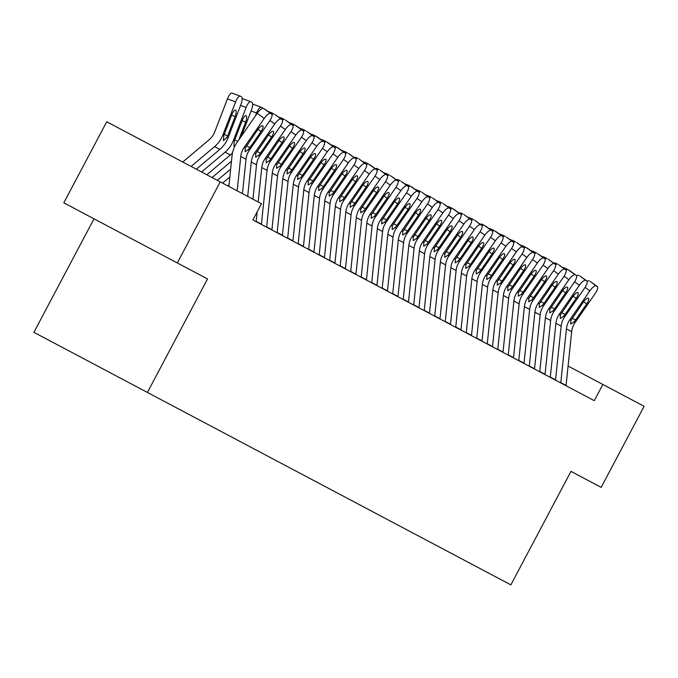 <?xml version="1.0" encoding="UTF-8"?>
<svg xmlns="http://www.w3.org/2000/svg" width="678" height="678" viewBox="0 0 678 678"><rect width="100%" height="100%" fill="white"/><g stroke="black" fill="none" stroke-linecap="round" stroke-linejoin="round"><path stroke-width="1.02" d="M93.996 218.825L33.9 332.33L510.873 584.877L570.969 471.371L601.174 487.363L644.1 406.291L568.079 366.035M63.8 202.832L106.726 121.76L220.24 181.865L177.314 262.945L63.8 202.832M220.24 181.865L261.471 203.697L252.886 219.909L594.284 400.673L602.869 384.46M147.423 392.435L207.519 278.929L177.314 262.945M237.181 190.84L240.775 156.448A18.348 17.357 117.9 0 1 244.105 147.473L264.259 118.387L257.191 113.345A7.339 2.356 -54.5 0 1 263.471 108.429L270.539 113.472A7.339 2.356 125.5 0 0 264.259 118.387M228.85 186.425L232.037 155.881A27.518 26.035 117.9 0 1 237.037 142.431L257.191 113.345M242.436 193.62L246.029 159.228A18.348 17.357 117.9 0 1 249.36 150.253L269.513 121.167A7.339 2.356 125.5 0 0 271.675 114.082A7.339 2.356 125.5 0 0 271.59 114.031L270.539 113.472M271.59 114.031L263.471 108.429M246.495 145.897L249.97 147.516L248.233 149.66L245.139 151.635L245.241 148.075L257.691 129.735A5.873 1.89 -54.5 0 1 262.717 125.803A5.873 1.89 -54.5 0 1 262.784 125.845A5.873 1.89 -54.5 0 1 261.055 131.515L257.987 129.328M249.97 147.516L261.055 131.515M196.332 169.212L219.799 149.406A27.518 26.035 -62.1 0 0 228.122 137.71L240.851 104.692A7.339 2.356 110.3 0 0 241.385 96.734L240.334 96.174A7.339 2.356 110.3 0 0 240.241 96.14A7.339 2.356 110.3 0 0 235.597 101.912L227.452 98.895A7.339 2.356 -69.7 0 1 232.096 93.123A7.339 2.356 -69.7 0 1 232.19 93.166L240.148 96.107M191.086 166.432L214.553 146.626A27.518 26.035 -62.1 0 0 222.867 134.93L235.597 101.912M182.746 162.017L209.171 139.71A18.348 17.357 -62.1 0 0 214.723 131.913L227.452 98.895M223.401 140.634L223.842 135.439L231.791 114.726A5.873 1.89 -69.7 0 1 235.512 110.107A5.873 1.89 -69.7 0 1 235.588 110.141A5.873 1.89 -69.7 0 1 235.156 116.506L227.147 137.193L223.376 140.617M247.69 196.4L251.275 162.008A18.348 17.357 117.9 0 1 254.614 153.033L274.768 123.947L269.954 120.514M252.945 199.179L256.53 164.788A18.348 17.357 117.9 0 1 259.869 155.821L280.022 126.727A7.339 2.356 125.5 0 0 282.184 119.642A7.339 2.356 125.5 0 0 282.099 119.591L281.048 119.031A7.339 2.356 125.5 0 0 274.768 123.947M282.099 119.591L275.022 114.548L281.048 119.031M271.971 114.463A7.339 2.356 -54.5 0 1 273.971 113.989M256.996 151.465L260.471 153.075L258.733 155.22L255.64 157.194L255.742 153.635L268.191 135.295A5.873 1.89 -54.5 0 1 273.217 131.363A5.873 1.89 -54.5 0 1 273.285 131.405A5.873 1.89 -54.5 0 1 271.556 137.075L268.488 134.888M260.471 153.075L271.556 137.075M256.14 221.63A12.84 12.153 -62.1 0 0 256.165 221.359L257.165 211.841M258.191 201.959L261.784 167.568A18.348 17.357 117.9 0 1 265.115 158.601L285.269 129.506L280.455 126.074M261.386 224.418A12.84 12.153 -62.1 0 0 261.42 224.138L267.039 170.347A18.348 17.357 117.9 0 1 270.369 161.381L290.523 132.295A7.339 2.356 125.5 0 0 292.684 125.201A7.339 2.356 125.5 0 0 292.599 125.15L291.548 124.591A7.339 2.356 125.5 0 0 285.269 129.506M292.599 125.15L285.531 120.108L291.548 124.591M282.472 120.031A7.339 2.356 -54.5 0 1 284.48 119.548M267.505 157.025L270.98 158.644L269.242 160.779L266.149 162.762L266.251 159.194L278.7 140.863A5.873 1.89 -54.5 0 1 283.718 136.931A5.873 1.89 -54.5 0 1 283.794 136.973A5.873 1.89 -54.5 0 1 282.065 142.643L278.989 140.448M270.98 158.644L282.065 142.643M266.64 227.198A12.84 12.153 -62.1 0 0 266.674 226.918L272.285 173.127A18.348 17.357 117.9 0 1 275.624 164.161L295.778 135.075L290.964 131.634M271.895 229.978A12.84 12.153 -62.1 0 0 271.929 229.698L277.539 175.907A18.348 17.357 117.9 0 1 280.878 166.941L301.032 137.854A7.339 2.356 125.5 0 0 303.193 130.769A7.339 2.356 125.5 0 0 303.1 130.71L302.057 130.159A7.339 2.356 125.5 0 0 295.778 135.075M303.1 130.71L294.981 125.108L302.057 130.159M292.981 125.591A7.339 2.356 -54.5 0 1 294.981 125.108M278.005 162.584L281.48 164.203L279.743 166.339L276.649 168.322L276.751 164.762L289.201 146.423A5.873 1.89 -54.5 0 1 294.227 142.49A5.873 1.89 -54.5 0 1 294.294 142.533A5.873 1.89 -54.5 0 1 292.565 148.202L289.498 146.016M281.48 164.203L292.565 148.202M277.149 232.757A12.84 12.153 -62.1 0 0 277.175 232.478L282.794 178.695A18.348 17.357 117.9 0 1 286.124 169.72L306.278 140.634L301.464 137.202M282.395 235.537A12.84 12.153 -62.1 0 0 282.429 235.258L288.048 181.475A18.348 17.357 117.9 0 1 291.379 172.5L311.533 143.414A7.339 2.356 125.5 0 0 313.694 136.329A7.339 2.356 125.5 0 0 313.609 136.278L312.558 135.719A7.339 2.356 125.5 0 0 306.278 140.634M313.609 136.278L306.541 131.227L312.558 135.719M303.481 131.151A7.339 2.356 -54.5 0 1 305.49 130.676M288.514 168.144L291.989 169.763L290.252 171.907L287.158 173.882L287.26 170.322L299.71 151.982A5.873 1.89 -54.5 0 1 304.727 148.05A5.873 1.89 -54.5 0 1 304.803 148.092A5.873 1.89 -54.5 0 1 303.074 153.762L299.998 151.575M291.989 169.763L303.074 153.762M241.343 136.21L251.352 110.251A7.339 2.356 110.3 0 0 251.894 102.293L250.843 101.742A7.339 2.356 110.3 0 0 250.75 101.7A7.339 2.356 110.3 0 0 246.106 107.471L240.563 105.421M206.841 174.771L230.308 154.965A27.518 26.035 -62.1 0 0 232.503 152.906M201.586 171.992L225.054 152.186A27.518 26.035 -62.1 0 0 233.376 140.49L246.106 107.471M234.868 146.109L233.885 146.185M233.91 146.194L234.351 141.007L242.3 120.286A5.873 1.89 -69.7 0 1 246.012 115.667A5.873 1.89 -69.7 0 1 246.089 115.701A5.873 1.89 -69.7 0 1 245.665 122.065L238.783 139.914M242.114 98.657A7.339 2.356 -69.7 0 1 242.597 98.683A7.339 2.356 -69.7 0 1 242.69 98.725L250.648 101.666M217.341 180.331L230.656 169.102M212.095 177.551L231.478 161.195M255.606 115.633L256.606 113.031L251.072 110.989M256.606 113.031A7.339 2.356 110.3 0 1 261.25 107.26A7.339 2.356 110.3 0 1 261.344 107.302L262.394 107.861A7.339 2.356 110.3 0 1 262.827 108.336M252.623 104.217A7.339 2.356 -69.7 0 1 253.106 104.251A7.339 2.356 -69.7 0 1 253.199 104.293L261.157 107.234M227.85 185.899L229.003 184.916M222.596 183.111L229.834 177.009M270.463 113.209A7.339 2.356 110.3 0 1 271.759 112.819A7.339 2.356 110.3 0 1 271.853 112.862L272.903 113.421A7.339 2.356 110.3 0 1 273.336 113.896M280.963 118.777A7.339 2.356 110.3 0 1 282.26 118.387A7.339 2.356 110.3 0 1 282.353 118.43L283.404 118.981A7.339 2.356 110.3 0 1 283.836 119.464M287.65 238.317A12.84 12.153 -62.1 0 0 287.684 238.037L293.294 184.255A18.348 17.357 117.9 0 1 296.633 175.28L316.787 146.194L311.973 142.761M292.904 241.097A12.84 12.153 -62.1 0 0 292.938 240.826L298.549 187.035A18.348 17.357 117.9 0 1 301.88 178.068L322.042 148.974A7.339 2.356 125.5 0 0 324.203 141.888A7.339 2.356 125.5 0 0 324.109 141.838L323.059 141.278A7.339 2.356 125.5 0 0 316.787 146.194M324.109 141.838L315.99 136.236L323.059 141.278M313.99 136.71A7.339 2.356 -54.5 0 1 315.99 136.236M299.015 173.712L302.49 175.322L300.752 177.467L297.659 179.441L297.761 175.882L310.21 157.542A5.873 1.89 -54.5 0 1 315.236 153.618A5.873 1.89 -54.5 0 1 315.304 153.66A5.873 1.89 -54.5 0 1 313.575 159.322L310.507 157.135M302.49 175.322L313.575 159.322M291.472 124.337A7.339 2.356 110.3 0 1 292.769 123.947A7.339 2.356 110.3 0 1 292.862 123.989L293.913 124.54A7.339 2.356 110.3 0 1 294.345 125.023M298.159 243.885A12.84 12.153 -62.1 0 0 298.184 243.605L303.803 189.815A18.348 17.357 117.9 0 1 307.134 180.848L327.288 151.762L322.474 148.321M303.405 246.665A12.84 12.153 -62.1 0 0 303.439 246.385L309.058 192.594A18.348 17.357 117.9 0 1 312.389 183.628L332.542 154.542A7.339 2.356 125.5 0 0 334.703 147.448A7.339 2.356 125.5 0 0 334.618 147.397L333.568 146.846A7.339 2.356 125.5 0 0 327.288 151.762M334.618 147.397L326.499 141.795L333.568 146.846M324.491 142.278A7.339 2.356 -54.5 0 1 326.499 141.795M309.524 179.272L312.99 180.89L311.253 183.026L308.168 185.009L308.27 181.441L320.719 163.11A5.873 1.89 -54.5 0 1 325.737 159.177A5.873 1.89 -54.5 0 1 325.804 159.22A5.873 1.89 -54.5 0 1 324.076 164.89L321.008 162.695M312.99 180.89L324.076 164.89M301.973 129.896A7.339 2.356 110.3 0 1 303.269 129.506A7.339 2.356 110.3 0 1 303.363 129.549L304.414 130.108A7.339 2.356 110.3 0 1 304.846 130.583M308.659 249.445A12.84 12.153 -62.1 0 0 308.693 249.165L314.304 195.374A18.348 17.357 117.9 0 1 317.643 186.408L337.797 157.321L332.983 153.881M313.914 252.224A12.84 12.153 -62.1 0 0 313.948 251.945L319.558 198.162A18.348 17.357 117.9 0 1 322.889 189.187L343.043 160.101A7.339 2.356 125.5 0 0 345.212 153.016A7.339 2.356 125.5 0 0 345.119 152.957L344.068 152.406A7.339 2.356 125.5 0 0 337.797 157.321M345.119 152.957L337 147.355L344.068 152.406M335 147.838A7.339 2.356 -54.5 0 1 337 147.355M320.024 184.831L323.499 186.45L321.762 188.586L318.668 190.569L318.77 187.009L331.22 168.669A5.873 1.89 -54.5 0 1 336.246 164.737A5.873 1.89 -54.5 0 1 336.313 164.779A5.873 1.89 -54.5 0 1 334.585 170.449L331.517 168.263M323.499 186.45L334.585 170.449M312.482 135.464A7.339 2.356 110.3 0 1 313.778 135.066A7.339 2.356 110.3 0 1 313.872 135.108L314.914 135.668A7.339 2.356 110.3 0 1 315.355 136.142M319.169 255.004A12.84 12.153 -62.1 0 0 319.194 254.725L324.813 200.942A18.348 17.357 117.9 0 1 328.144 191.967L348.297 162.881L343.483 159.449M324.415 257.784A12.84 12.153 -62.1 0 0 324.448 257.504L330.059 203.722A18.348 17.357 117.9 0 1 333.398 194.747L353.552 165.661A7.339 2.356 125.5 0 0 355.713 158.576A7.339 2.356 125.5 0 0 355.628 158.525L354.577 157.966A7.339 2.356 125.5 0 0 348.297 162.881M355.628 158.525L348.551 153.474L354.577 157.966M345.5 153.398A7.339 2.356 -54.5 0 1 347.5 152.923M330.533 190.391L334 192.01L332.262 194.154L329.169 196.128L329.279 192.569L341.729 174.229A5.873 1.89 -54.5 0 1 346.746 170.297A5.873 1.89 -54.5 0 1 346.814 170.339A5.873 1.89 -54.5 0 1 345.085 176.009L342.017 173.822M334 192.01L345.085 176.009M322.982 141.024A7.339 2.356 110.3 0 1 324.279 140.634A7.339 2.356 110.3 0 1 324.372 140.677L325.423 141.227A7.339 2.356 110.3 0 1 325.855 141.71M329.669 260.564A12.84 12.153 -62.1 0 0 329.703 260.284L335.313 206.502A18.348 17.357 117.9 0 1 338.653 197.535L358.806 168.441L353.984 165.008M334.924 263.344A12.84 12.153 -62.1 0 0 334.949 263.072L340.568 209.282A18.348 17.357 117.9 0 1 343.899 200.315L364.052 171.22A7.339 2.356 125.5 0 0 366.213 164.135A7.339 2.356 125.5 0 0 366.128 164.084L365.078 163.525A7.339 2.356 125.5 0 0 358.806 168.441M366.128 164.084L359.06 159.042L365.078 163.525M356.009 158.957A7.339 2.356 -54.5 0 1 358.009 158.483M341.034 195.959L344.509 197.569L342.771 199.713L339.678 201.688L339.78 198.129L352.229 179.797A5.873 1.89 -54.5 0 1 357.255 175.865A5.873 1.89 -54.5 0 1 357.323 175.907A5.873 1.89 -54.5 0 1 355.594 181.577L352.526 179.382M344.509 197.569L355.594 181.577M340.17 266.132A12.84 12.153 -62.1 0 0 340.203 265.852L345.822 212.061A18.348 17.357 117.9 0 1 349.153 203.095L369.307 174.009L364.493 170.568M345.424 268.912A12.84 12.153 -62.1 0 0 345.458 268.632L351.068 214.841A18.348 17.357 117.9 0 1 354.408 205.875L374.561 176.788A7.339 2.356 125.5 0 0 376.722 169.703A7.339 2.356 125.5 0 0 376.637 169.644L375.587 169.093A7.339 2.356 125.5 0 0 369.307 174.009M376.637 169.644L368.51 164.042L375.587 169.093M366.51 164.525A7.339 2.356 -54.5 0 1 368.51 164.042M351.535 201.519L355.009 203.137L353.272 205.273L350.179 207.256L350.289 203.688L362.738 185.357A5.873 1.89 -54.5 0 1 367.756 181.424A5.873 1.89 -54.5 0 1 367.823 181.467A5.873 1.89 -54.5 0 1 366.095 187.136L363.027 184.941M355.009 203.137L366.095 187.136M350.679 271.692A12.84 12.153 -62.1 0 0 350.712 271.412L356.323 217.621A18.348 17.357 117.9 0 1 359.662 208.654L379.816 179.568L374.993 176.127M355.933 274.471A12.84 12.153 -62.1 0 0 355.958 274.192L361.577 220.409A18.348 17.357 117.9 0 1 364.908 211.434L385.062 182.348A7.339 2.356 125.5 0 0 387.223 175.263A7.339 2.356 125.5 0 0 387.138 175.212L386.087 174.653A7.339 2.356 125.5 0 0 379.816 179.568M387.138 175.212L380.07 170.161L386.087 174.653M377.019 170.085A7.339 2.356 -54.5 0 1 379.019 169.61M362.044 207.078L365.518 208.697L363.781 210.833L360.688 212.816L360.789 209.256L373.239 190.916A5.873 1.89 -54.5 0 1 378.265 186.984A5.873 1.89 -54.5 0 1 378.332 187.026A5.873 1.89 -54.5 0 1 376.604 192.696L373.536 190.51M365.518 208.697L376.604 192.696M361.179 277.251A12.84 12.153 -62.1 0 0 361.213 276.971L366.832 223.189A18.348 17.357 117.9 0 1 370.163 214.214L390.316 185.128L385.502 181.696M366.434 280.031A12.84 12.153 -62.1 0 0 366.467 279.751L372.078 225.969A18.348 17.357 117.9 0 1 375.417 216.994L395.571 187.908A7.339 2.356 125.5 0 0 397.732 180.823A7.339 2.356 125.5 0 0 397.647 180.772L396.596 180.212A7.339 2.356 125.5 0 0 390.316 185.128M397.647 180.772L390.57 175.721L396.596 180.212M387.519 175.644A7.339 2.356 -54.5 0 1 389.519 175.17M372.544 212.646L376.019 214.256L374.281 216.401L371.188 218.375L371.298 214.816L383.748 196.476A5.873 1.89 -54.5 0 1 388.765 192.544A5.873 1.89 -54.5 0 1 388.833 192.586A5.873 1.89 -54.5 0 1 387.104 198.256L384.036 196.069M376.019 214.256L387.104 198.256M371.688 282.811A12.84 12.153 -62.1 0 0 371.722 282.54L377.332 228.749A18.348 17.357 117.9 0 1 380.672 219.782L400.825 190.688L396.003 187.255M376.943 285.599A12.84 12.153 -62.1 0 0 376.968 285.319L382.587 231.529A18.348 17.357 117.9 0 1 385.918 222.562L406.071 193.476A7.339 2.356 125.5 0 0 408.232 186.382A7.339 2.356 125.5 0 0 408.148 186.331L407.097 185.772A7.339 2.356 125.5 0 0 400.825 190.688M408.148 186.331L401.079 181.289L407.097 185.772M398.028 181.212A7.339 2.356 -54.5 0 1 400.028 180.729M383.053 218.206L386.528 219.816L384.79 221.96L381.697 223.935L381.799 220.375L394.249 202.044A5.873 1.89 -54.5 0 1 399.274 198.112A5.873 1.89 -54.5 0 1 399.342 198.154A5.873 1.89 -54.5 0 1 397.613 203.824L394.545 201.629M386.528 219.816L397.613 203.824M382.189 288.379A12.84 12.153 -62.1 0 0 382.223 288.099L387.841 234.308A18.348 17.357 117.9 0 1 391.172 225.342L411.326 196.256L406.512 192.815M387.443 291.159A12.84 12.153 -62.1 0 0 387.477 290.879L393.087 237.088A18.348 17.357 117.9 0 1 396.427 228.122L416.58 199.035A7.339 2.356 125.5 0 0 418.741 191.95A7.339 2.356 125.5 0 0 418.657 191.891L417.606 191.34A7.339 2.356 125.5 0 0 411.326 196.256M418.657 191.891L410.529 186.289L417.606 191.34M408.529 186.772A7.339 2.356 -54.5 0 1 410.529 186.289M393.554 223.765L397.028 225.384L395.291 227.52L392.198 229.503L392.299 225.944L404.758 207.604A5.873 1.89 -54.5 0 1 409.775 203.671A5.873 1.89 -54.5 0 1 409.843 203.714A5.873 1.89 -54.5 0 1 408.114 209.383L405.046 207.197M397.028 225.384L408.114 209.383M392.698 293.938A12.84 12.153 -62.1 0 0 392.731 293.659L398.342 239.876A18.348 17.357 117.9 0 1 401.673 230.901L421.826 201.815L417.012 198.383M397.952 296.718A12.84 12.153 -62.1 0 0 397.978 296.439L403.596 242.656A18.348 17.357 117.9 0 1 406.927 233.681L427.081 204.595A7.339 2.356 125.5 0 0 429.242 197.51A7.339 2.356 125.5 0 0 429.157 197.459L428.106 196.9A7.339 2.356 125.5 0 0 421.826 201.815M429.157 197.459L422.089 192.408L428.106 196.9M419.029 192.332A7.339 2.356 -54.5 0 1 421.038 191.857M404.063 229.325L407.537 230.944L405.8 233.088L402.707 235.063L402.808 231.503L415.258 213.163A5.873 1.89 -54.5 0 1 420.284 209.231A5.873 1.89 -54.5 0 1 420.352 209.273A5.873 1.89 -54.5 0 1 418.623 214.943L415.555 212.756M407.537 230.944L418.623 214.943M403.198 299.498A12.84 12.153 -62.1 0 0 403.232 299.218L408.842 245.436A18.348 17.357 117.9 0 1 412.182 236.461L432.335 207.375L427.521 203.942M408.453 302.278A12.84 12.153 -62.1 0 0 408.487 301.998L414.097 248.216A18.348 17.357 117.9 0 1 417.436 239.249L437.59 210.155A7.339 2.356 125.5 0 0 439.751 203.069A7.339 2.356 125.5 0 0 439.666 203.019L438.615 202.459A7.339 2.356 125.5 0 0 432.335 207.375M439.666 203.019L432.589 197.976L438.615 202.459M429.538 197.891A7.339 2.356 -54.5 0 1 431.539 197.417M414.563 234.893L418.038 236.503L416.3 238.648L413.207 240.622L413.309 237.063L425.767 218.723A5.873 1.89 -54.5 0 1 430.784 214.79A5.873 1.89 -54.5 0 1 430.852 214.833A5.873 1.89 -54.5 0 1 429.123 220.503L426.055 218.316M418.038 236.503L429.123 220.503M413.707 305.058A12.84 12.153 -62.1 0 0 413.741 304.786L419.351 250.996A18.348 17.357 117.9 0 1 422.682 242.029L442.836 212.934L438.022 209.502M418.953 307.846A12.84 12.153 -62.1 0 0 418.987 307.566L424.606 253.775A18.348 17.357 117.9 0 1 427.937 244.809L448.09 215.723A7.339 2.356 125.5 0 0 450.251 208.629A7.339 2.356 125.5 0 0 450.167 208.578L449.116 208.019A7.339 2.356 125.5 0 0 442.836 212.934M450.167 208.578L443.098 203.536L449.116 208.019M440.039 203.459A7.339 2.356 -54.5 0 1 442.048 202.976M425.072 240.453L428.547 242.063L426.809 244.207L423.716 246.19L423.818 242.622L436.268 224.291A5.873 1.89 -54.5 0 1 441.293 220.358A5.873 1.89 -54.5 0 1 441.361 220.401A5.873 1.89 -54.5 0 1 439.632 226.071L436.556 223.876M428.547 242.063L439.632 226.071M424.208 310.626A12.84 12.153 -62.1 0 0 424.242 310.346L429.852 256.555A18.348 17.357 117.9 0 1 433.191 247.589L453.345 218.502L448.531 215.062M429.462 313.406A12.84 12.153 -62.1 0 0 429.496 313.126L435.106 259.335A18.348 17.357 117.9 0 1 438.446 250.368L458.599 221.282A7.339 2.356 125.5 0 0 460.76 214.197A7.339 2.356 125.5 0 0 460.676 214.138L459.625 213.587A7.339 2.356 125.5 0 0 453.345 218.502M460.676 214.138L452.548 208.536L459.625 213.587M450.548 209.019A7.339 2.356 -54.5 0 1 452.548 208.536M435.573 246.012L439.047 247.631L437.31 249.767L434.217 251.75L434.318 248.19L446.768 229.85A5.873 1.89 -54.5 0 1 451.794 225.918A5.873 1.89 -54.5 0 1 451.862 225.96A5.873 1.89 -54.5 0 1 450.133 231.63L447.065 229.444M439.047 247.631L450.133 231.63M434.717 316.185A12.84 12.153 -62.1 0 0 434.742 315.906L440.361 262.123A18.348 17.357 117.9 0 1 443.692 253.148L463.845 224.062L459.031 220.63M439.963 318.965A12.84 12.153 -62.1 0 0 439.997 318.685L445.615 264.903A18.348 17.357 117.9 0 1 448.946 255.928L469.1 226.842A7.339 2.356 125.5 0 0 471.261 219.757A7.339 2.356 125.5 0 0 471.176 219.706L470.125 219.147A7.339 2.356 125.5 0 0 463.845 224.062M471.176 219.706L464.108 214.655L470.125 219.147M461.048 214.579A7.339 2.356 -54.5 0 1 463.057 214.104M446.082 251.572L449.556 253.191L447.819 255.335L444.726 257.309L444.827 253.75L457.277 235.41A5.873 1.89 -54.5 0 1 462.294 231.478A5.873 1.89 -54.5 0 1 462.371 231.52A5.873 1.89 -54.5 0 1 460.642 237.19L457.565 235.003M449.556 253.191L460.642 237.19M445.217 321.745A12.84 12.153 -62.1 0 0 445.251 321.465L450.862 267.683A18.348 17.357 117.9 0 1 454.201 258.708L474.354 229.622L469.54 226.189M450.472 324.525A12.84 12.153 -62.1 0 0 450.506 324.254L456.116 270.463A18.348 17.357 117.9 0 1 459.455 261.496L479.609 232.401A7.339 2.356 125.5 0 0 481.77 225.316A7.339 2.356 125.5 0 0 481.677 225.266L480.626 224.706A7.339 2.356 125.5 0 0 474.354 229.622M481.677 225.266L474.608 220.223L480.626 224.706M471.557 220.138A7.339 2.356 -54.5 0 1 473.558 219.664M456.582 257.14L460.057 258.75L458.32 260.894L455.226 262.869L455.328 259.31L467.778 240.97A5.873 1.89 -54.5 0 1 472.803 237.046A5.873 1.89 -54.5 0 1 472.871 237.088A5.873 1.89 -54.5 0 1 471.142 242.749L468.074 240.563M460.057 258.75L471.142 242.749M333.491 146.584A7.339 2.356 110.3 0 1 334.788 146.194A7.339 2.356 110.3 0 1 334.873 146.236L335.924 146.787A7.339 2.356 110.3 0 1 336.364 147.27M343.992 152.143A7.339 2.356 110.3 0 1 345.288 151.753A7.339 2.356 110.3 0 1 345.382 151.796L346.433 152.355A7.339 2.356 110.3 0 1 346.865 152.83M354.492 157.711A7.339 2.356 110.3 0 1 355.797 157.321A7.339 2.356 110.3 0 1 355.882 157.355L356.933 157.915A7.339 2.356 110.3 0 1 357.365 158.389M365.001 163.271A7.339 2.356 110.3 0 1 366.298 162.881A7.339 2.356 110.3 0 1 366.391 162.923L367.442 163.474A7.339 2.356 110.3 0 1 367.874 163.957M375.502 168.83A7.339 2.356 110.3 0 1 376.799 168.441A7.339 2.356 110.3 0 1 376.892 168.483L377.943 169.042A7.339 2.356 110.3 0 1 378.375 169.517M386.011 174.39A7.339 2.356 110.3 0 1 387.308 174A7.339 2.356 110.3 0 1 387.401 174.043L388.452 174.602A7.339 2.356 110.3 0 1 388.884 175.077M396.511 179.958A7.339 2.356 110.3 0 1 397.808 179.568A7.339 2.356 110.3 0 1 397.901 179.602L398.952 180.162A7.339 2.356 110.3 0 1 399.384 180.645M407.02 185.518A7.339 2.356 110.3 0 1 408.317 185.128A7.339 2.356 110.3 0 1 408.41 185.17L409.461 185.721A7.339 2.356 110.3 0 1 409.893 186.204M417.521 191.077A7.339 2.356 110.3 0 1 418.818 190.688A7.339 2.356 110.3 0 1 418.911 190.73L419.962 191.289A7.339 2.356 110.3 0 1 420.394 191.764M428.03 196.637A7.339 2.356 110.3 0 1 429.327 196.247A7.339 2.356 110.3 0 1 429.42 196.289L430.471 196.849A7.339 2.356 110.3 0 1 430.903 197.323M438.53 202.205A7.339 2.356 110.3 0 1 439.827 201.815A7.339 2.356 110.3 0 1 439.92 201.858L440.971 202.408A7.339 2.356 110.3 0 1 441.403 202.892M449.039 207.765A7.339 2.356 110.3 0 1 450.336 207.375A7.339 2.356 110.3 0 1 450.429 207.417L451.48 207.968A7.339 2.356 110.3 0 1 451.912 208.451M455.726 327.313A12.84 12.153 -62.1 0 0 455.752 327.033L461.371 273.242A18.348 17.357 117.9 0 1 464.701 264.276L484.855 235.181L480.041 231.749M460.972 330.093A12.84 12.153 -62.1 0 0 461.006 329.813L466.625 276.022A18.348 17.357 117.9 0 1 469.956 267.056L490.109 237.97A7.339 2.356 125.5 0 0 492.27 230.876A7.339 2.356 125.5 0 0 492.186 230.825L491.135 230.274A7.339 2.356 125.5 0 0 484.855 235.181M492.186 230.825L484.067 225.223L491.135 230.274M482.058 225.706A7.339 2.356 -54.5 0 1 484.067 225.223M467.091 262.7L470.566 264.318L468.82 266.454L465.735 268.437L465.837 264.869L478.287 246.538A5.873 1.89 -54.5 0 1 483.304 242.605A5.873 1.89 -54.5 0 1 483.38 242.648A5.873 1.89 -54.5 0 1 481.651 248.317L478.575 246.122M470.566 264.318L481.651 248.317M466.227 332.873A12.84 12.153 -62.1 0 0 466.261 332.593L471.871 278.802A18.348 17.357 117.9 0 1 475.21 269.836L495.364 240.749L490.55 237.308M471.481 335.652A12.84 12.153 -62.1 0 0 471.515 335.373L477.126 281.59A18.348 17.357 117.9 0 1 480.456 272.615L500.618 243.529A7.339 2.356 125.5 0 0 502.779 236.444A7.339 2.356 125.5 0 0 502.686 236.385L501.635 235.834A7.339 2.356 125.5 0 0 495.364 240.749M502.686 236.385L494.567 230.783L501.635 235.834M492.567 231.266A7.339 2.356 -54.5 0 1 494.567 230.783M477.592 268.259L481.066 269.878L479.329 272.014L476.236 273.997L476.337 270.437L488.787 252.097A5.873 1.89 -54.5 0 1 493.813 248.165A5.873 1.89 -54.5 0 1 493.881 248.207A5.873 1.89 -54.5 0 1 492.152 253.877L489.084 251.691M481.066 269.878L492.152 253.877M476.736 338.432A12.84 12.153 -62.1 0 0 476.761 338.153L482.38 284.37A18.348 17.357 117.9 0 1 485.711 275.395L505.864 246.309L501.05 242.877M481.982 341.212A12.84 12.153 -62.1 0 0 482.016 340.932L487.635 287.15A18.348 17.357 117.9 0 1 490.965 278.175L511.119 249.089A7.339 2.356 125.5 0 0 513.28 242.004A7.339 2.356 125.5 0 0 513.195 241.953L512.144 241.393A7.339 2.356 125.5 0 0 505.864 246.309M513.195 241.953L506.119 236.902L512.144 241.393M503.068 236.825A7.339 2.356 -54.5 0 1 505.068 236.351M488.101 273.819L491.567 275.438L489.83 277.582L486.736 279.556L486.846 275.997L499.296 257.657A5.873 1.89 -54.5 0 1 504.313 253.725A5.873 1.89 -54.5 0 1 504.381 253.767A5.873 1.89 -54.5 0 1 502.652 259.437L499.584 257.25M491.567 275.438L502.652 259.437M487.236 343.992A12.84 12.153 -62.1 0 0 487.27 343.712L492.881 289.93A18.348 17.357 117.9 0 1 496.22 280.963L516.373 251.869L511.559 248.436M492.491 346.772A12.84 12.153 -62.1 0 0 492.525 346.5L498.135 292.71A18.348 17.357 117.9 0 1 501.466 283.743L521.619 254.648A7.339 2.356 125.5 0 0 523.78 247.563A7.339 2.356 125.5 0 0 523.696 247.512L522.645 246.953A7.339 2.356 125.5 0 0 516.373 251.869M523.696 247.512L516.628 242.47L522.645 246.953M513.577 242.385A7.339 2.356 -54.5 0 1 515.577 241.91M498.601 279.387L502.076 280.997L500.339 283.141L497.245 285.116L497.347 281.556L509.797 263.225A5.873 1.89 -54.5 0 1 514.822 259.293A5.873 1.89 -54.5 0 1 514.89 259.335A5.873 1.89 -54.5 0 1 513.161 265.005L510.093 262.81M502.076 280.997L513.161 265.005M459.54 213.324A7.339 2.356 110.3 0 1 460.837 212.934A7.339 2.356 110.3 0 1 460.93 212.977L461.981 213.536A7.339 2.356 110.3 0 1 462.413 214.011M470.049 218.892A7.339 2.356 110.3 0 1 471.346 218.494A7.339 2.356 110.3 0 1 471.439 218.536L472.49 219.096A7.339 2.356 110.3 0 1 472.922 219.57M480.549 224.452A7.339 2.356 110.3 0 1 481.846 224.062A7.339 2.356 110.3 0 1 481.939 224.104L482.99 224.655A7.339 2.356 110.3 0 1 483.422 225.138M491.058 230.011A7.339 2.356 110.3 0 1 492.355 229.622A7.339 2.356 110.3 0 1 492.448 229.664L493.491 230.215A7.339 2.356 110.3 0 1 493.931 230.698M497.737 349.56A12.84 12.153 -62.1 0 0 497.771 349.28L503.39 295.489A18.348 17.357 117.9 0 1 506.72 286.523L526.874 257.437L522.06 253.996M502.991 352.34A12.84 12.153 -62.1 0 0 503.025 352.06L508.636 298.269A18.348 17.357 117.9 0 1 511.975 289.303L532.128 260.216A7.339 2.356 125.5 0 0 534.289 253.131A7.339 2.356 125.5 0 0 534.205 253.072L533.154 252.521A7.339 2.356 125.5 0 0 526.874 257.437M534.205 253.072L526.077 247.47L533.154 252.521M524.077 247.953A7.339 2.356 -54.5 0 1 526.077 247.47M509.102 284.946L512.576 286.565L510.839 288.701L507.746 290.684L507.856 287.116L520.306 268.785A5.873 1.89 -54.5 0 1 525.323 264.852A5.873 1.89 -54.5 0 1 525.391 264.895A5.873 1.89 -54.5 0 1 523.662 270.564L520.594 268.369M512.576 286.565L523.662 270.564M501.559 235.571A7.339 2.356 110.3 0 1 502.856 235.181A7.339 2.356 110.3 0 1 502.949 235.224L504 235.783A7.339 2.356 110.3 0 1 504.432 236.258M508.246 355.119A12.84 12.153 -62.1 0 0 508.28 354.84L513.89 301.049A18.348 17.357 117.9 0 1 517.229 292.082L537.383 262.996L532.561 259.555M513.5 357.899A12.84 12.153 -62.1 0 0 513.526 357.62L519.145 303.837A18.348 17.357 117.9 0 1 522.475 294.862L542.629 265.776A7.339 2.356 125.5 0 0 544.79 258.691A7.339 2.356 125.5 0 0 544.705 258.632L543.654 258.081A7.339 2.356 125.5 0 0 537.383 262.996M544.705 258.632L537.637 253.589L543.654 258.081M534.586 253.513A7.339 2.356 -54.5 0 1 536.586 253.038M519.611 290.506L523.085 292.125L521.348 294.26L518.255 296.244L518.356 292.684L530.806 274.344A5.873 1.89 -54.5 0 1 535.832 270.412A5.873 1.89 -54.5 0 1 535.9 270.454A5.873 1.89 -54.5 0 1 534.171 276.124L531.103 273.937M523.085 292.125L534.171 276.124M512.068 241.139A7.339 2.356 110.3 0 1 513.365 240.741A7.339 2.356 110.3 0 1 513.449 240.783L514.5 241.343A7.339 2.356 110.3 0 1 514.941 241.817M518.746 360.679A12.84 12.153 -62.1 0 0 518.78 360.399L524.399 306.617A18.348 17.357 117.9 0 1 527.73 297.642L547.883 268.556L543.07 265.123M524.001 363.459A12.84 12.153 -62.1 0 0 524.035 363.179L529.645 309.397A18.348 17.357 117.9 0 1 532.984 300.422L553.138 271.336A7.339 2.356 125.5 0 0 555.299 264.251A7.339 2.356 125.5 0 0 555.214 264.2L554.163 263.64A7.339 2.356 125.5 0 0 547.883 268.556M555.214 264.2L548.138 259.149L554.163 263.64M545.087 259.072A7.339 2.356 -54.5 0 1 547.087 258.598M530.111 296.074L533.586 297.684L531.849 299.829L528.755 301.803L528.865 298.244L541.315 279.904A5.873 1.89 -54.5 0 1 546.332 275.971A5.873 1.89 -54.5 0 1 546.4 276.014A5.873 1.89 -54.5 0 1 544.671 281.684L541.603 279.497M533.586 297.684L544.671 281.684M522.569 246.699A7.339 2.356 110.3 0 1 523.865 246.309A7.339 2.356 110.3 0 1 523.958 246.351L525.009 246.902A7.339 2.356 110.3 0 1 525.442 247.385M529.255 366.239A12.84 12.153 -62.1 0 0 529.289 365.967L534.9 312.177A18.348 17.357 117.9 0 1 538.239 303.21L558.392 274.115L553.57 270.683M534.51 369.018A12.84 12.153 -62.1 0 0 534.535 368.747L540.154 314.956A18.348 17.357 117.9 0 1 543.485 305.99L563.638 276.895A7.339 2.356 125.5 0 0 565.799 269.81A7.339 2.356 125.5 0 0 565.715 269.759L564.664 269.2A7.339 2.356 125.5 0 0 558.392 274.115M565.715 269.759L558.647 264.717L564.664 269.2M555.596 264.632A7.339 2.356 -54.5 0 1 557.596 264.157M540.62 301.634L544.095 303.244L542.358 305.388L539.264 307.363L539.366 303.803L551.816 285.472A5.873 1.89 -54.5 0 1 556.841 281.539A5.873 1.89 -54.5 0 1 556.909 281.582A5.873 1.89 -54.5 0 1 555.18 287.252L552.112 285.057M544.095 303.244L555.18 287.252M533.069 252.258A7.339 2.356 110.3 0 1 534.366 251.869A7.339 2.356 110.3 0 1 534.459 251.911L535.51 252.47A7.339 2.356 110.3 0 1 535.942 252.945M539.756 371.807A12.84 12.153 -62.1 0 0 539.79 371.527L545.409 317.736A18.348 17.357 117.9 0 1 548.739 308.77L568.893 279.683L564.079 276.243M545.01 374.587A12.84 12.153 -62.1 0 0 545.044 374.307L550.655 320.516A18.348 17.357 117.9 0 1 553.994 311.549L574.147 282.463A7.339 2.356 125.5 0 0 576.308 275.378A7.339 2.356 125.5 0 0 576.224 275.319L575.173 274.768A7.339 2.356 125.5 0 0 568.893 279.683M576.224 275.319L568.096 269.717L575.173 274.768M566.096 270.2A7.339 2.356 -54.5 0 1 568.096 269.717M551.121 307.193L554.596 308.812L552.858 310.948L549.765 312.931L549.875 309.371L562.325 291.031A5.873 1.89 -54.5 0 1 567.342 287.099A5.873 1.89 -54.5 0 1 567.41 287.141A5.873 1.89 -54.5 0 1 565.681 292.811L562.613 290.616M554.596 308.812L565.681 292.811M543.578 257.818A7.339 2.356 110.3 0 1 544.875 257.428A7.339 2.356 110.3 0 1 544.968 257.471L546.019 258.03A7.339 2.356 110.3 0 1 546.451 258.504M550.265 377.366A12.84 12.153 -62.1 0 0 550.299 377.087L555.909 323.296A18.348 17.357 117.9 0 1 559.24 314.329L579.402 285.243L574.58 281.811M555.519 380.146A12.84 12.153 -62.1 0 0 555.545 379.866L561.164 326.084A18.348 17.357 117.9 0 1 564.494 317.109L584.648 288.023A7.339 2.356 125.5 0 0 586.809 280.938A7.339 2.356 125.5 0 0 586.724 280.887L585.673 280.328A7.339 2.356 125.5 0 0 579.402 285.243M586.724 280.887L579.656 275.836L585.673 280.328M576.605 275.76A7.339 2.356 -54.5 0 1 578.605 275.285M561.63 312.753L565.105 314.372L563.367 316.516L560.274 318.49L560.375 314.931L572.825 296.591A5.873 1.89 -54.5 0 1 577.851 292.659A5.873 1.89 -54.5 0 1 577.919 292.701A5.873 1.89 -54.5 0 1 576.19 298.371L573.122 296.184M565.105 314.372L576.19 298.371M554.079 263.386A7.339 2.356 110.3 0 1 555.375 262.996A7.339 2.356 110.3 0 1 555.468 263.03L556.519 263.589A7.339 2.356 110.3 0 1 556.952 264.073M560.765 382.926A12.84 12.153 -62.1 0 0 560.799 382.646L566.418 328.864A18.348 17.357 117.9 0 1 569.749 319.889L589.902 290.803L585.089 287.37M566.02 385.706A12.84 12.153 -62.1 0 0 566.054 385.426L571.664 331.644A18.348 17.357 117.9 0 1 575.003 322.669L595.157 293.582A7.339 2.356 125.5 0 0 597.318 286.497A7.339 2.356 125.5 0 0 597.233 286.447L596.182 285.887A7.339 2.356 125.5 0 0 589.902 290.803M597.233 286.447L590.157 281.395L596.182 285.887M587.106 281.319A7.339 2.356 -54.5 0 1 589.106 280.845M572.13 318.321L575.605 319.931L573.868 322.075L570.774 324.05L570.876 320.491L583.334 302.151A5.873 1.89 -54.5 0 1 588.351 298.218A5.873 1.89 -54.5 0 1 588.419 298.261A5.873 1.89 -54.5 0 1 586.69 303.93L583.622 301.744M575.605 319.931L586.69 303.93M564.588 268.946A7.339 2.356 110.3 0 1 565.884 268.556A7.339 2.356 110.3 0 1 565.977 268.598L567.028 269.149A7.339 2.356 110.3 0 1 567.461 269.632M245.241 148.075L244.105 147.473M249.36 150.253L248.233 149.66M246.029 159.228L240.775 156.448M222.867 134.93L223.842 135.439M214.553 146.626L219.799 149.406M227.147 137.193L228.122 137.71M235.156 116.506L231.613 115.192M224.282 134.21L227.571 136.176M255.742 153.635L254.614 153.033M259.869 155.821L258.733 155.22M256.53 164.788L251.275 162.008M266.251 159.194L265.115 158.601M270.369 161.381L269.242 160.779M267.039 170.347L261.784 167.568M261.42 224.138L256.165 221.359M276.751 164.762L275.624 164.161M280.878 166.941L279.743 166.339M277.539 175.907L272.285 173.127M271.929 229.698L266.674 226.918M287.26 170.322L286.124 169.72M291.379 172.5L290.252 171.907M288.048 181.475L282.794 178.695M282.429 235.258L277.175 232.478M233.376 140.49L234.351 141.007M225.054 152.186L230.308 154.965M245.665 122.065L242.122 120.752M234.791 139.77L237.681 141.499M271.759 112.819L267.929 111.404L271.658 112.794M278.455 116.98L282.167 118.353M297.761 175.882L296.633 175.28M301.88 178.068L300.752 177.467M298.549 187.035L293.294 184.255M292.938 240.826L287.684 238.037M292.769 123.947L288.938 122.532L292.667 123.921M308.27 181.441L307.134 180.848M312.389 183.628L311.253 183.026M309.058 192.594L303.803 189.815M303.439 246.385L298.184 243.605M299.464 128.108L303.176 129.481M318.77 187.009L317.643 186.408M322.889 189.187L321.762 188.586M319.558 198.162L314.304 195.374M313.948 251.945L308.693 249.165M309.965 133.668L313.677 135.041M329.279 192.569L328.144 191.967M333.398 194.747L332.262 194.154M330.059 203.722L324.813 200.942M324.448 257.504L319.194 254.725M320.474 139.227L324.186 140.6M339.78 198.129L338.653 197.535M343.899 200.315L342.771 199.713M340.568 209.282L335.313 206.502M334.949 263.072L329.703 260.284M350.289 203.688L349.153 203.095M354.408 205.875L353.272 205.273M351.068 214.841L345.822 212.061M345.458 268.632L340.203 265.852M360.789 209.256L359.662 208.654M364.908 211.434L363.781 210.833M361.577 220.409L356.323 217.621M355.958 274.192L350.712 271.412M371.298 214.816L370.163 214.214M375.417 216.994L374.281 216.401M372.078 225.969L366.832 223.189M366.467 279.751L361.213 276.971M381.799 220.375L380.672 219.782M385.918 222.562L384.79 221.96M382.587 231.529L377.332 228.749M376.968 285.319L371.722 282.54M392.299 225.944L391.172 225.342M396.427 228.122L395.291 227.52M393.087 237.088L387.841 234.308M387.477 290.879L382.223 288.099M402.808 231.503L401.673 230.901M406.927 233.681L405.8 233.088M403.596 242.656L398.342 239.876M397.978 296.439L392.731 293.659M413.309 237.063L412.182 236.461M417.436 239.249L416.3 238.648M414.097 248.216L408.842 245.436M408.487 301.998L403.232 299.218M423.818 242.622L422.682 242.029M427.937 244.809L426.809 244.207M424.606 253.775L419.351 250.996M418.987 307.566L413.741 304.786M434.318 248.19L433.191 247.589M438.446 250.368L437.31 249.767M435.106 259.335L429.852 256.555M429.496 313.126L424.242 310.346M444.827 253.75L443.692 253.148M448.946 255.928L447.819 255.335M445.615 264.903L440.361 262.123M439.997 318.685L434.742 315.906M455.328 259.31L454.201 258.708M459.455 261.496L458.32 260.894M456.116 270.463L450.862 267.683M450.506 324.254L445.251 321.465M330.974 144.795L334.686 146.168M341.483 150.355L345.195 151.728M362.493 161.474L366.205 162.847M387.308 174L383.477 172.585L387.206 173.975M404.512 183.73L408.215 185.094M415.012 189.289L418.724 190.662M425.513 194.849L429.225 196.222M436.022 200.408L439.734 201.781M446.522 205.976L450.234 207.349M465.837 264.869L464.701 264.276M469.956 267.056L468.82 266.454M466.625 276.022L461.371 273.242M461.006 329.813L455.752 327.033M476.337 270.437L475.21 269.836M480.456 272.615L479.329 272.014M477.126 281.59L471.871 278.802M471.515 335.373L466.261 332.593M486.846 275.997L485.711 275.395M490.965 278.175L489.83 277.582M487.635 287.15L482.38 284.37M482.016 340.932L476.761 338.153M497.347 281.556L496.22 280.963M501.466 283.743L500.339 283.141M498.135 292.71L492.881 289.93M492.525 346.5L487.27 343.712M471.346 218.494L467.515 217.079L471.244 218.469M488.541 228.223L492.253 229.596M507.856 287.116L506.72 286.523M511.975 289.303L510.839 288.701M508.636 298.269L503.39 295.489M503.025 352.06L497.771 349.28M499.05 233.783L502.762 235.156M518.356 292.684L517.229 292.082M522.475 294.862L521.348 294.26M519.145 303.837L513.89 301.049M513.526 357.62L508.28 354.84M509.551 239.342L513.263 240.715M528.865 298.244L527.73 297.642M532.984 300.422L531.849 299.829M529.645 309.397L524.399 306.617M524.035 363.179L518.78 360.399M520.06 244.902L523.772 246.275M539.366 303.803L538.239 303.21M543.485 305.99L542.358 305.388M540.154 314.956L534.9 312.177M534.535 368.747L529.289 365.967M530.56 250.47L534.272 251.843M549.875 309.371L548.739 308.77M553.994 311.549L552.858 310.948M550.655 320.516L545.409 317.736M545.044 374.307L539.79 371.527M541.069 256.03L544.773 257.403M560.375 314.931L559.24 314.329M564.494 317.109L563.367 316.516M561.164 326.084L555.909 323.296M555.545 379.866L550.299 377.087M570.876 320.491L569.749 319.889M575.003 322.669L573.868 322.075M571.664 331.644L566.418 328.864M566.054 385.426L560.799 382.646M562.079 267.157L565.783 268.522M264.606 109.039L271.675 114.082M240.241 96.14L232.096 93.123M275.107 114.599L282.184 119.642M285.616 120.159L292.684 125.201M296.116 125.718L303.193 130.769M306.626 131.286L313.694 136.329M250.75 101.7L242.597 98.683M261.25 107.26L253.106 104.251M282.26 118.387L278.429 116.972M317.126 136.846L324.203 141.888M327.635 142.405L334.703 147.448M303.269 129.506L299.439 128.091M338.136 147.965L345.212 153.016M313.778 135.066L309.948 133.651M348.645 153.533L355.713 158.576M324.279 140.634L320.448 139.219M359.145 159.093L366.213 164.135M369.654 164.652L376.722 169.703M380.155 170.212L387.223 175.263M390.655 175.78L397.732 180.823M401.164 181.34L408.232 186.382M411.665 186.899L418.741 191.95M422.174 192.467L429.242 197.51M432.674 198.027L439.751 203.069M443.183 203.586L450.251 208.629M453.684 209.146L460.76 214.197M464.193 214.714L471.261 219.757M474.693 220.274L481.77 225.316M334.788 146.194L330.957 144.778M345.288 151.753L341.458 150.338M366.298 162.881L362.467 161.466M408.317 185.128L404.486 183.713M418.818 190.688L414.995 189.272M429.327 196.247L425.496 194.832M439.827 201.815L435.996 200.4M450.336 207.375L446.505 205.959M485.202 225.833L492.27 230.876M495.703 231.393L502.779 236.444M506.212 236.961L513.28 242.004M516.712 242.521L523.78 247.563M492.355 229.622L488.524 228.206M527.221 248.08L534.289 253.131M502.856 235.181L499.025 233.766M537.722 253.64L544.79 258.691M513.365 240.741L509.534 239.326M548.222 259.208L555.299 264.251M523.865 246.309L520.034 244.894M558.731 264.767L565.799 269.81M534.366 251.869L530.543 250.453M569.232 270.327L576.308 275.378M544.875 257.428L541.044 256.013M579.741 275.895L586.809 280.938M590.241 281.455L597.318 286.497M565.884 268.556L562.054 267.14"/></g></svg>
